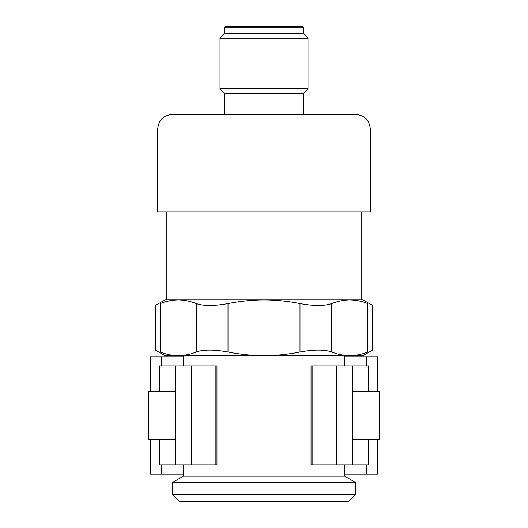<?xml version="1.0" encoding="UTF-8"?>
<svg xmlns="http://www.w3.org/2000/svg" width="528" height="528" viewBox="0 0 528 528"><rect width="100%" height="100%" fill="white"/><g stroke="black" fill="none" stroke-linecap="round" stroke-linejoin="round"><path stroke-width="0.79" d="M367.732 352.004L367.732 303.593C374.246 306.134 374.246 306.134 367.732 303.593C361.759 301.198 355.76 299.977 349.734 299.93C343.715 299.977 337.722 301.198 331.742 303.593C324.436 306.134 313.856 306.134 299.99 303.593C288.057 301.204 276.065 299.983 264 299.93L363 299.93L372.643 305.501L372.643 350.097L363 355.667L349.734 355.667C355.753 355.621 361.753 354.4 367.732 352.004C374.246 349.47 374.246 349.47 367.732 352.004C361.759 354.407 355.76 355.628 349.734 355.667C343.715 355.628 337.715 354.407 331.742 352.004C324.39 349.47 313.81 349.47 299.99 352.004C288.07 354.4 276.071 355.621 264 355.667L349.734 355.667M264 299.93C251.929 299.977 239.93 301.198 228.01 303.593C214.19 306.134 203.61 306.134 196.258 303.593C190.285 301.198 184.285 299.977 178.266 299.93L264 299.93M166.835 211.933L166.835 299.93L178.266 299.93C172.247 299.977 166.247 301.198 160.268 303.593C166.241 301.198 172.24 299.977 178.266 299.93L165 299.93L155.357 305.501L155.357 350.097L165 355.667L178.266 355.667C184.285 355.621 190.278 354.4 196.258 352.004C203.564 349.47 214.144 349.47 228.01 352.004C239.943 354.394 251.935 355.615 264 355.667L178.266 355.667C172.24 355.628 166.241 354.407 160.268 352.004C153.754 349.47 153.754 349.47 160.268 352.004L160.268 303.593C153.754 306.134 153.754 306.134 160.268 303.593M349.734 299.93L361.165 299.93L361.165 211.933M157.667 129.07L157.667 211.933L370.333 211.933L370.333 129.07C369.468 120.16 364.577 115.269 355.667 114.398L172.333 114.398C163.423 115.269 158.539 120.16 157.667 129.07L370.333 129.07M224.499 114.398L224.499 93.232L303.501 93.232L308.002 88.73L308.002 38.234L219.998 38.234L219.998 88.73L308.002 88.73M224.499 93.232L219.998 88.73M219.998 38.234L224.499 33.733L303.501 33.733L308.002 38.234M224.499 33.733L224.499 27.865L225.964 26.4L302.036 26.4L303.501 27.865L224.499 27.865M183.335 356.77L150.335 356.77L150.335 391.235M183.335 474.098L150.335 474.098L150.335 439.633M377.665 391.235L377.665 356.77L344.665 356.77M377.665 439.633L377.665 474.098L344.665 474.098M172.333 494.267L179.665 501.6L348.335 501.6L355.667 494.267L355.667 482.533L172.333 482.533L172.333 494.267L355.667 494.267M352.625 439.633L379.5 439.633L379.5 391.235L352.625 391.235M175.375 391.235L148.5 391.235L148.5 439.633L175.375 439.633M159.502 439.633L159.502 464.93L216.962 464.93L216.962 365.93L159.502 365.93L159.502 391.235M368.498 391.235L368.498 365.93L311.038 365.93L311.038 464.93L312.827 464.93L312.827 365.93M368.498 439.633L368.498 464.93L312.827 464.93M172.333 482.533L183.335 476.183L344.665 476.183L355.667 482.533M183.335 365.93L183.335 355.667M183.335 476.183L183.335 464.93M228.01 303.593L228.01 352.004M196.258 303.593L196.258 352.004M331.742 303.593L331.742 352.004M299.99 303.593L299.99 352.004M161.33 474.098L161.33 464.93M161.33 365.93L161.33 356.77M366.67 474.098L366.67 464.93M366.67 365.93L366.67 356.77M191.473 464.93L191.473 365.93M215.173 464.93L215.173 365.93M336.527 464.93L336.527 365.93M303.501 114.398L303.501 93.232M303.501 33.733L303.501 27.865M175.375 464.93L175.375 365.93M352.625 464.93L352.625 365.93M344.665 476.183L344.665 464.93M344.665 365.93L344.665 355.667"/></g></svg>
